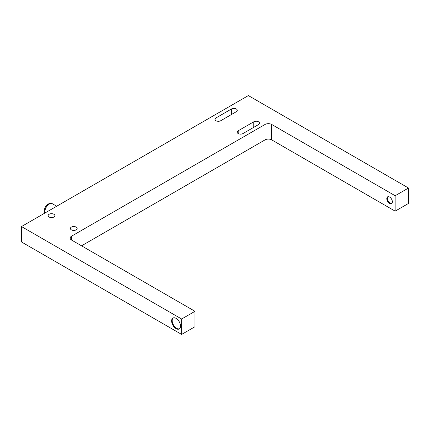 <?xml version="1.0" encoding="UTF-8"?>
<svg xmlns="http://www.w3.org/2000/svg" width="430" height="430" viewBox="0 0 430 430"><rect width="100%" height="100%" fill="white"/><g stroke="black" fill="none" stroke-linecap="round" stroke-linejoin="round"><path stroke-width="0.64" d="M56.706 206.233L52.449 203.772A6.289 3.633 120 0 0 47.601 205.459A6.289 3.633 120 0 0 44.854 211.791A6.289 3.633 120 0 0 44.994 212.99A5.504 3.177 120 0 1 44.295 210.829A5.504 3.177 120 0 1 46.386 205.637A5.504 3.177 120 0 1 50.412 203.605M76.158 227.104A3.381 1.951 180 0 1 77.147 228.48A3.381 1.951 180 0 1 75.062 230.286A3.381 1.951 180 0 1 71.375 229.862A3.381 1.951 180 0 1 70.386 228.48A3.381 1.951 180 0 1 72.471 226.68A3.381 1.951 180 0 1 76.158 227.104M53.917 214.264A3.381 1.951 180 0 1 54.906 215.64A3.381 1.951 180 0 1 52.82 217.446A3.381 1.951 180 0 1 49.133 217.021A3.381 1.951 180 0 1 48.144 215.64A3.381 1.951 180 0 1 50.229 213.839A3.381 1.951 180 0 1 53.917 214.264M220.73 120.717A3.381 1.951 180 0 1 215.946 120.717A3.381 1.951 180 0 1 214.957 119.336A3.381 1.951 180 0 1 215.946 117.954L231.512 108.967A3.381 1.951 180 0 1 236.296 108.967A3.381 1.951 180 0 1 237.285 110.349A3.381 1.951 180 0 1 236.296 111.725L220.73 120.717M242.966 133.558A3.381 1.951 180 0 1 238.188 133.558A3.381 1.951 180 0 1 237.199 132.177A3.381 1.951 180 0 1 238.188 130.795L253.754 121.808A3.381 1.951 180 0 1 258.537 121.808A3.381 1.951 180 0 1 259.526 123.19A3.381 1.951 180 0 1 258.537 124.566L242.966 133.558M408.5 188.034L395.154 195.736L271.717 124.469A4.719 2.725 0 0 0 268.379 123.673A4.719 2.725 0 0 0 265.041 124.469L71.541 236.188A4.719 2.725 0 0 0 70.16 238.112A4.719 2.725 0 0 0 71.541 240.042L194.983 311.309L194.983 326.714L181.637 334.422L181.637 319.012L21.5 226.556L248.363 95.578L408.5 188.034L408.5 203.444L395.154 211.146L271.717 139.879A4.719 2.725 180 0 0 268.379 139.083A4.719 2.725 180 0 0 265.041 139.879L81.549 245.82M389.596 203.444A3.929 2.268 60 0 1 387.027 199.977A3.929 2.268 60 0 1 387.629 196.827A3.929 2.268 60 0 1 389.596 197.021A3.929 2.268 60 0 1 392.165 200.487A3.929 2.268 60 0 1 391.563 203.637A3.929 2.268 60 0 1 389.596 203.444M387.925 196.703A3.929 2.268 -120 0 0 387.666 199.912A3.929 2.268 -120 0 0 390.15 203.121A3.929 2.268 -120 0 0 391.821 203.444M176.08 328.644A6.289 3.633 60 0 1 171.968 323.097A6.289 3.633 60 0 1 172.93 318.06A6.289 3.633 60 0 1 176.08 318.372A6.289 3.633 60 0 1 180.186 323.914A6.289 3.633 60 0 1 179.224 328.955A6.289 3.633 60 0 1 176.08 328.644M173.22 317.921A6.289 3.633 -120 0 0 172.602 323.032A6.289 3.633 -120 0 0 176.633 328.321A6.289 3.633 -120 0 0 179.487 328.773M181.637 334.422L21.5 241.966L21.5 226.556M194.983 311.309L181.637 319.012M395.154 195.736L395.154 211.146M265.041 124.469L265.041 139.879M271.717 124.469L271.717 139.879M71.541 236.188L71.541 240.042M253.754 121.808L253.754 127.328M238.188 130.795L238.188 133.558M231.512 108.967L231.512 114.487M215.946 117.954L215.946 120.717"/></g></svg>
